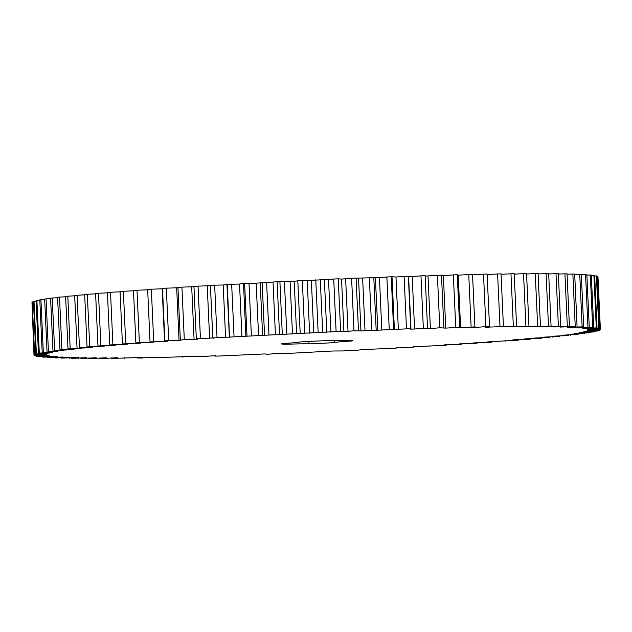 <?xml version="1.0" encoding="UTF-8"?>
<svg xmlns="http://www.w3.org/2000/svg" width="632" height="632" viewBox="0 0 632 632"><rect width="100%" height="100%" fill="white"/><g stroke="black" fill="none" stroke-linecap="round" stroke-linejoin="round"><path stroke-width="0.95" d="M396.785 347.711L396.122 348.208L363.4 349.504L356.574 350.302L350.499 350.16L343.216 350.958L333.404 350.989L284.874 353.58L277.89 353.422L267.091 354.299L265.045 353.928L219.478 356.006L215.243 356.14L215.733 355.65L202.809 356.527L198.685 356.646L200.028 356.116L152.146 357.807L155.978 357.191L152.675 357.254L141.402 358.012L137.879 358.075L142.524 357.428L111.572 358.415L117.765 357.72L102.558 358.47L99.635 358.486L106.563 357.767L91.269 358.494L88.567 358.494L96.214 357.759L80.896 358.455L86.758 357.688L71.471 358.344L78.226 357.554L61.067 358.115L70.65 357.357L55.616 357.933L62.647 357.033L47.827 357.554L57.338 356.701L42.826 357.175L53.072 356.314L38.923 356.74L49.873 355.863L36.142 356.243L48.166 355.492L34.8 355.84L46.713 354.813L33.986 355.089L46.768 354.212L34.349 354.599L47.534 353.723L35.834 353.904L49.501 353.035L38.449 353.17L52.543 352.308L42.186 352.38L57.796 351.345L48.427 351.345L63.208 350.531L54.629 350.468L67.995 349.891L59.969 349.796L75.184 349.022L68.003 348.872L70.184 348.635L85.462 347.9L79.466 347.671L92.454 347.197L87.042 346.944L89.712 346.692L102.471 346.257L105.015 346.028L97.976 345.949L113.341 345.301L116.09 345.064L109.786 344.938L125.041 344.329L127.98 344.092L122.434 343.919L137.515 343.35L140.628 343.113L135.872 342.892L139.372 342.631L153.987 342.133L150.037 341.865L164.573 341.383L168.009 341.146L164.873 340.838L179.054 340.403L184.299 339.558L197.784 339.202L196.323 338.799L340.624 331.342L343.919 331.642L353.991 330.789L360.943 330.955L410.761 328.68L410.697 329.154L414.568 329.027L423.345 328.277L430.384 328.545L439.785 327.787L445.75 328.119L459.669 327.25L457.07 327.826L460.594 327.747L474.909 326.894L471.48 327.502L474.861 327.431L485.897 326.665L483.512 274.122L487.122 274.051L489.508 326.602L485.273 327.234L513.342 326.231L516.581 326.199L510.767 326.878L540.447 326.057L535.62 326.784L551.057 326.08L545.321 326.839L560.718 326.175L554.09 326.957L569.408 326.325L560.118 327.084L575.239 326.483L567.196 327.313L583.699 326.831L574.575 327.676L587.95 327.084L578.304 327.945L592.682 327.479L582.293 328.348L596.308 327.929L585.216 328.806L599.262 328.577L587.341 329.454L600.337 329.154L587.831 330.03L600.274 329.786L587.476 330.504L599.484 330.291L586.054 331.168L597.438 331.01L583.549 331.871L593.282 331.966L578.952 332.811L588.708 332.788L574.061 333.609L583.044 333.641L569.661 334.233L578.098 334.296L561.208 335.3L568.524 335.442L553.292 336.192L559.731 336.39L544.428 337.109L549.966 337.362L534.648 338.049L542.043 338.104L539.262 338.357L526.638 338.768L523.991 339.005L530.659 339.108L527.665 339.36L515.341 339.732L512.505 339.969L518.422 340.119L487.217 341.928L491.57 342.173L487.983 342.433L473.518 342.907L477.065 343.2L473.305 343.46L459.195 343.895L461.913 344.227L458.002 344.487L447.93 344.63L444.296 344.867L446.176 345.246L413.028 346.778L413.217 347.237L408.944 347.482L396.809 347.711M485.897 326.665L489.508 326.602M474.861 327.431L474.837 326.91M472.475 274.88L483.512 274.122M413.028 346.778L413.217 347.237M232.205 355.579L231.849 355.129M215.243 356.14L215.733 355.65M213.426 338.238L212.81 337.804L210.424 285.253L223.199 284.977L227.101 284.755L227.338 284.274L239.536 284.052L244.6 283.318L256.173 283.152L284.392 281.256L294.204 281.224L302.317 280.395L307.223 280.608L338.238 278.791L341.533 279.099L351.605 278.238L379.429 277.606L391.232 276.721L395.972 277.021L408.375 276.137L408.312 276.603L412.183 276.484L425.146 275.599L427.532 328.15M229.487 337.298L227.338 284.274M392.03 277.1L394.4 329.707M408.375 276.137L410.697 329.154M309.001 343.855A27.508 0.964 -2.6 0 0 286.162 344.29A35.653 1.24 -2.6 0 1 281.603 343.895A35.653 1.24 -2.6 0 1 282.567 343.555A27.508 0.964 -2.6 0 0 299.781 341.983A35.653 1.24 -2.6 0 1 325.433 340.688A27.508 0.964 -2.6 0 0 348.272 340.253A35.653 1.24 -2.6 0 1 352.83 340.656A35.653 1.24 -2.6 0 1 351.874 340.988A27.508 0.964 -2.6 0 0 334.66 342.568A35.653 1.24 -2.6 0 1 309.001 343.855L308.89 341.438M487.146 274.557L501.034 273.814L503.42 326.365M501.058 274.304L514.195 273.648L516.581 326.199M514.219 274.122L526.559 273.545L528.944 326.096M526.574 274.004L538.061 273.506L540.447 326.057M538.085 273.956L548.671 273.53L551.057 326.08M548.687 273.972L558.332 273.624L560.718 326.175M558.356 274.059L567.023 273.782L569.408 326.325M567.038 274.217L574.686 274.004L577.071 326.547M574.709 274.43L581.314 274.28L583.699 326.831M581.329 274.715L586.859 274.628L589.245 327.178M586.883 275.062L591.315 275.038L593.701 327.581M591.339 275.481L594.657 275.505L597.043 328.048M594.68 275.947L596.877 276.026L599.262 328.577M596.892 276.484L597.951 276.603L600.337 329.154M597.975 277.077L600.4 329.62M33.986 355.089L31.987 302.515M34.349 354.599L31.963 302.049L33.472 301.812M35.834 353.904L33.449 301.361L36.087 301.061M38.449 353.17L36.063 300.619L39.824 300.271M42.186 352.38L39.8 299.837L44.667 299.442M47.037 351.558L44.651 299.007L50.599 298.581M52.97 350.697L50.584 298.146L57.599 297.68M59.969 349.796L57.583 297.245L65.633 296.756M68.003 348.872L65.617 296.321L74.671 295.808M77.041 347.916L74.655 295.373L84.68 294.836M87.042 346.944L84.656 294.394L95.606 293.848M97.976 345.949L95.59 293.398L107.424 292.853M109.786 344.938L107.4 292.387L120.072 291.85M122.434 343.919L120.048 291.368L133.51 290.839M135.872 342.892L133.486 290.341L148.323 289.819M150.037 341.865L147.651 289.314L162.511 288.816M164.873 340.838L162.487 288.287L177.963 287.773M180.325 339.811L177.94 287.26L193.961 286.738M196.323 338.799L193.937 286.249L211.041 285.696L210.424 285.253M425.162 276.081L441.468 275.125L443.854 327.668M441.492 275.615L457.276 274.707L459.669 327.25M457.299 275.22L472.523 274.343L474.909 326.894M488.497 327.178L488.473 326.776M499.991 326.42L497.605 273.869M471.124 326.981L468.739 274.43M460.594 327.747L458.208 275.197M513.342 326.231L510.956 273.688M455.735 327.352L453.349 274.802M445.75 328.119L443.364 275.568M525.911 326.112L523.525 273.561M439.785 327.787L437.399 275.236M430.384 328.545L427.998 275.994M537.635 326.057L535.249 273.506M423.345 328.277L420.959 275.726M414.568 329.027L412.183 276.484M548.473 326.065L546.087 273.522M406.479 328.83L404.093 276.279M398.358 329.564L395.972 277.021M393.618 329.272L391.232 276.721M558.38 326.144L555.994 273.593M389.249 329.43L386.863 276.879M381.815 330.157L379.429 277.606M377.794 330.307L375.408 277.756M376.166 329.912L373.781 277.361M567.315 326.286L564.929 273.735M371.735 330.086L369.349 277.535M365.02 330.789L362.634 278.246M360.943 330.955L358.557 278.404M358.478 330.607L356.093 278.056M575.239 326.483L572.853 273.94M353.991 330.789L351.605 278.238M348.035 331.476L345.649 278.925M343.919 331.642L341.533 279.099M340.624 331.342L338.238 278.791M582.127 326.752L579.742 274.209M336.106 331.531L333.72 278.988M330.915 332.203L328.529 279.652M326.784 332.385L324.398 279.834M322.675 332.124L320.282 279.573M587.95 327.084L585.564 274.541M318.149 332.329L315.763 279.779M313.748 332.969L311.363 280.418M309.609 333.159L307.223 280.608M304.703 332.945L302.317 280.395M592.682 327.479L590.296 274.928M300.184 333.159L297.798 280.608M296.59 333.775L294.204 281.224M292.474 333.973L290.088 281.422M286.778 333.807L284.392 281.256M596.308 327.929L593.922 275.378M282.283 334.028L279.897 281.485M279.518 334.612L277.132 282.062M275.426 334.818L273.04 282.275M268.979 334.699L266.593 282.156M598.812 328.435L596.418 275.892M264.532 334.928L262.146 282.385M262.604 335.481L260.218 282.931M258.559 335.695L256.173 283.152M251.378 335.624L248.992 283.081M600.171 329.003L597.785 276.453M246.986 335.861L244.6 283.318M245.903 336.382L243.518 283.831M241.922 336.603L239.536 284.052M234.038 336.579L231.652 284.029M225.585 337.528L223.199 284.977M217.037 337.551L214.651 285.008M599.484 330.291L599.468 329.833M209.619 338.468L207.233 285.925M200.431 338.547L198.045 285.996M597.438 331.01L597.414 330.56M194.087 339.431L191.701 286.881M184.299 339.558L181.913 287.007M594.254 331.768L594.238 331.326M179.054 340.403L176.668 287.852M168.705 340.577L166.319 288.026M589.964 332.574L589.94 332.14M164.573 341.383L162.187 288.832M153.71 341.604L151.325 289.053M584.568 333.42L584.553 332.985M150.708 342.37L150.685 341.92M139.372 342.631L136.986 290.08M578.098 334.296L578.082 333.87M125.744 343.658L123.359 291.115M570.577 335.213L570.562 334.778M112.899 344.685L110.513 292.134M562.038 336.153L562.022 335.718M100.867 345.696L98.481 293.145M552.518 337.117L552.494 336.674M89.712 346.692L87.327 294.149M542.043 338.104L542.019 337.654M79.466 347.671L77.08 295.128M530.659 339.108L530.643 338.649M70.184 348.635L67.798 296.084M518.422 340.119L518.406 339.653M61.896 349.567L59.511 297.016M505.379 341.146L505.355 340.656M54.629 350.468L52.243 297.925M491.57 342.173L491.546 341.667M48.427 351.345L46.041 298.794M477.065 343.2L477.042 342.67M43.308 352.174L40.922 299.631M461.913 344.227L461.889 343.713M39.287 352.972L36.901 300.421M446.176 345.246L446.153 344.748M36.387 353.723L34.002 301.18M429.926 346.249L429.902 345.767M34.618 354.433L32.232 301.883M34.499 355.69L34.476 355.231M36.142 356.243L36.127 355.792M38.923 356.74L38.9 356.298M42.826 357.175L42.802 356.74M47.827 357.554L47.811 357.12M53.918 357.87L53.902 357.435M61.067 358.115L61.051 357.688M69.251 358.305L69.228 357.87M78.431 358.431L78.407 357.988M88.567 358.494L88.551 358.044M99.635 358.486L99.611 358.028M198.685 356.646L198.661 356.156M111.572 358.415L111.548 357.949M182.609 357.096L182.585 356.59M124.338 358.273L124.314 357.799M167.077 357.483L167.053 356.962M137.879 358.075L137.855 357.578M152.146 357.807L152.122 357.293M334.66 342.568L334.573 340.695M286.162 344.29L286.122 343.334M351.874 340.988L351.842 340.411M408.588 276.342L410.974 328.893M226.959 284.59L229.345 337.14M210.401 285.348L212.787 337.891"/></g></svg>

